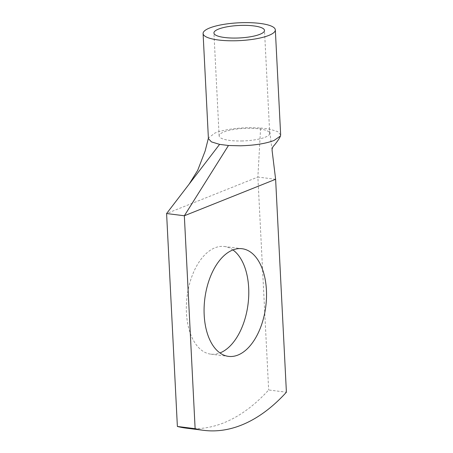 <?xml version="1.0" encoding="UTF-8"?>
<svg xmlns="http://www.w3.org/2000/svg" width="453" height="453" viewBox="0 0 453 453"><rect width="100%" height="100%" fill="white"/><g stroke="black" fill="none" stroke-linecap="round" stroke-linejoin="round"><path stroke-width="0.34" stroke-dasharray="2.27 1.7" d="M186.053 428.119A217.015 122.922 97.2 0 0 268.663 389.976L286.404 392.207M275.622 179.28L257.876 177.049L268.663 389.976M232.904 249.931A54.252 30.73 97.2 0 0 224.32 246.489A54.252 30.73 97.2 0 0 186.438 312.757A54.252 30.73 97.2 0 0 210.787 354.15A54.252 30.73 97.2 0 0 219.954 352.938M208.408 138.561L208.459 137.967L214.977 133.012C223.414 129.852 234.609 128.074 248.561 127.678L260.605 127.978L257.876 177.049L166.596 213.539M280.656 134.909L277.661 131.602L269.478 129.099L272.174 151.115M260.605 127.978L269.478 129.094M241.608 140.979A25.317 6.24 -2.9 0 0 269.711 133.358A25.317 6.24 -2.9 0 0 247.247 128.295A25.317 6.24 -2.9 0 0 219.139 135.917A25.317 6.24 -2.9 0 0 241.608 140.979M210.787 354.15L228.533 356.381M224.32 246.489L242.066 248.72M208.459 137.967L208.391 138.267M269.711 133.358L264.495 30.43M219.139 135.917L213.924 32.99"/><path stroke-width="0.68" d="M195.124 428.697L177.378 426.466L166.596 213.539L184.337 215.77L195.124 428.697A217.015 122.922 97.2 0 0 203.799 430.35A217.015 122.922 97.2 0 0 286.404 392.207L275.622 179.28L184.337 215.77L228.459 145.498L240.503 145.798C254.376 145.402 265.537 143.641 273.986 140.504L280.435 136.013L280.656 134.909L275.333 29.881A36.172 8.913 -2.9 0 0 243.238 22.65A36.172 8.913 -2.9 0 0 203.091 33.539A36.172 8.913 -2.9 0 0 235.186 40.77A36.172 8.913 -2.9 0 0 275.333 29.881M177.378 426.466A217.015 122.922 97.2 0 0 186.053 428.119L203.799 430.35M219.954 352.938A54.252 30.73 97.2 0 0 248.674 287.882A54.252 30.73 97.2 0 0 232.904 249.931M204.184 314.988A54.252 30.73 97.2 0 0 228.533 356.381A54.252 30.73 97.2 0 0 266.421 290.113A54.252 30.73 97.2 0 0 242.066 248.72A54.252 30.73 97.2 0 0 204.184 314.988M280.435 136.013C279.484 138.618 276.222 142.871 274.252 145.305C272.519 146.925 271.828 148.861 272.174 151.115L275.622 179.28M166.596 213.539L219.586 144.377L211.409 141.874L208.408 138.567L203.091 33.539M228.459 145.492L219.586 144.377M236.392 38.052A25.317 6.24 -2.9 0 0 264.495 30.43A25.317 6.24 -2.9 0 0 242.032 25.368A25.317 6.24 -2.9 0 0 213.924 32.99A25.317 6.24 -2.9 0 0 236.392 38.052M208.459 137.967L205.13 151.053L197.684 170.368L189.229 183.997"/></g></svg>
